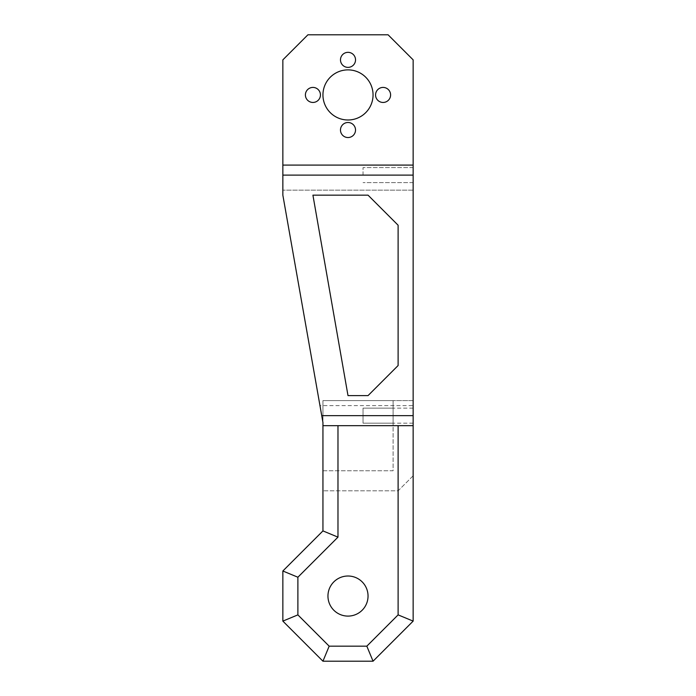 <?xml version="1.0" encoding="UTF-8"?>
<svg xmlns="http://www.w3.org/2000/svg" width="696" height="696" viewBox="0 0 696 696"><rect width="100%" height="100%" fill="white"/><g stroke="black" fill="none" stroke-linecap="round" stroke-linejoin="round"><path stroke-width="0.52" stroke-dasharray="3.48 2.61" d="M413.146 165.091L282.854 165.091M413.146 405.629L413.146 59.856L388.09 34.8L307.91 34.8L282.854 59.856L282.854 195.158L282.854 190.147L282.854 195.158L322.944 422.515L322.944 400.618L322.944 470.774L322.944 400.618L322.944 422.515L319.969 405.629L413.146 405.629L413.146 621.11L413.146 475.786L413.146 621.11L373.056 661.2L322.944 661.2L282.854 621.11L282.854 570.998L322.944 530.909L322.944 422.515L282.854 195.158L319.969 405.629M340.483 130.022A7.517 7.517 0 0 0 351.758 136.529A7.517 7.517 0 0 0 351.758 123.505A7.517 7.517 0 0 0 340.483 130.022M305.405 94.934A7.517 7.517 0 0 0 316.68 101.442A7.517 7.517 0 0 0 316.68 88.427A7.517 7.517 0 0 0 305.405 94.934M375.562 94.943A7.517 7.517 0 0 0 386.837 101.451A7.517 7.517 0 0 0 386.837 88.427A7.517 7.517 0 0 0 375.562 94.943M340.492 59.865A7.517 7.517 0 0 0 351.767 66.372A7.517 7.517 0 0 0 351.767 53.348A7.517 7.517 0 0 0 340.492 59.865M322.944 94.934A25.056 25.056 0 0 0 360.528 116.632A25.056 25.056 0 0 0 360.528 73.237A25.056 25.056 0 0 0 322.944 94.934M413.146 400.618L413.146 190.147L413.146 400.618L322.944 400.618L413.146 400.618M413.146 415.651L413.146 408.134L413.146 415.651M413.146 175.114L413.146 167.597L413.146 175.114M337.978 537.138L297.888 577.228L297.888 614.881L329.173 646.166L366.827 646.166L398.112 614.881L398.112 425.674L322.944 425.674L337.978 425.674L337.978 537.138L322.944 530.909L322.944 490.819L322.944 530.909L282.854 570.998L322.944 530.909M297.888 577.228L282.854 570.998L282.854 621.11L282.854 570.998M297.888 614.881L282.854 621.11L322.944 661.2L282.854 621.11M329.173 646.166L322.944 661.2L373.056 661.2L322.944 661.2M366.827 646.166L373.056 661.2L413.146 621.11L373.056 661.2M398.112 614.881L413.146 621.11M413.146 425.674L322.944 425.674M368.045 195.158L398.112 225.226L398.112 365.539L368.045 395.606L348 395.606L312.922 195.158L368.045 195.158M413.146 190.147L282.854 190.147L413.146 190.147M322.944 470.774L393.101 470.774L393.101 423.168L393.101 470.774L322.944 470.774M393.101 400.618L322.944 400.618L393.101 400.618L393.101 408.134L363.034 408.134L363.034 423.168L393.101 423.168L393.101 408.134L393.101 423.168L363.034 423.168L363.034 408.134L363.034 423.168L363.034 408.134L393.101 408.134L393.101 400.618M413.146 475.786L398.112 490.819L322.944 490.819L398.112 490.819L413.146 475.786M327.955 596.054A20.045 20.045 0 0 0 358.022 613.411A20.045 20.045 0 0 0 358.022 578.698A20.045 20.045 0 0 0 327.955 596.054A20.045 20.045 0 0 1 358.022 578.698A20.045 20.045 0 0 1 358.022 613.411A20.045 20.045 0 0 1 327.955 596.054A20.045 20.045 0 0 0 358.022 613.411A20.045 20.045 0 0 0 358.022 578.698A20.045 20.045 0 0 0 327.955 596.054M363.034 175.114L363.034 167.597L363.034 175.114M337.978 425.674L398.112 425.674M413.146 167.597L363.034 167.597L413.146 167.597M413.146 182.63L363.034 182.63L413.146 182.63M413.146 408.134L393.101 408.134L413.146 408.134M413.146 423.168L393.101 423.168L413.146 423.168"/><path stroke-width="1.04" d="M282.854 59.856L307.91 34.8L388.09 34.8L413.146 59.856L413.146 165.091L282.854 165.091L282.854 59.856M340.483 130.022A7.517 7.517 0 0 0 351.758 136.529A7.517 7.517 0 0 0 351.758 123.505A7.517 7.517 0 0 0 340.483 130.022M305.405 94.934A7.517 7.517 0 0 0 316.68 101.442A7.517 7.517 0 0 0 316.68 88.427A7.517 7.517 0 0 0 305.405 94.934M375.562 94.943A7.517 7.517 0 0 0 386.837 101.451A7.517 7.517 0 0 0 386.837 88.427A7.517 7.517 0 0 0 375.562 94.943M340.492 59.865A7.517 7.517 0 0 0 351.767 66.372A7.517 7.517 0 0 0 351.767 53.348A7.517 7.517 0 0 0 340.492 59.865M322.944 94.934A25.056 25.056 0 0 0 360.528 116.632A25.056 25.056 0 0 0 360.528 73.237A25.056 25.056 0 0 0 322.944 94.934M282.854 165.091L282.854 195.158L321.735 415.651L413.146 415.651L413.146 165.091M398.112 425.674L398.112 614.881L413.146 621.11L413.146 415.651M321.735 415.651L322.944 422.515L322.944 530.909L282.854 570.998L282.854 621.11L297.888 614.881L297.888 577.228L282.854 570.998M297.888 577.228L337.978 537.138L322.944 530.909M337.978 537.138L337.978 425.674M282.854 621.11L322.944 661.2L329.173 646.166L297.888 614.881M322.944 661.2L373.056 661.2L366.827 646.166L329.173 646.166M398.112 614.881L366.827 646.166M373.056 661.2L413.146 621.11M413.146 175.114L282.854 175.114M348 395.606L368.045 395.606L398.112 365.539L398.112 225.226L368.045 195.158L312.922 195.158L348 395.606M322.944 425.674L413.146 425.674M327.955 596.054A20.045 20.045 0 0 1 358.022 578.698A20.045 20.045 0 0 1 358.022 613.411A20.045 20.045 0 0 1 327.955 596.054"/></g></svg>
